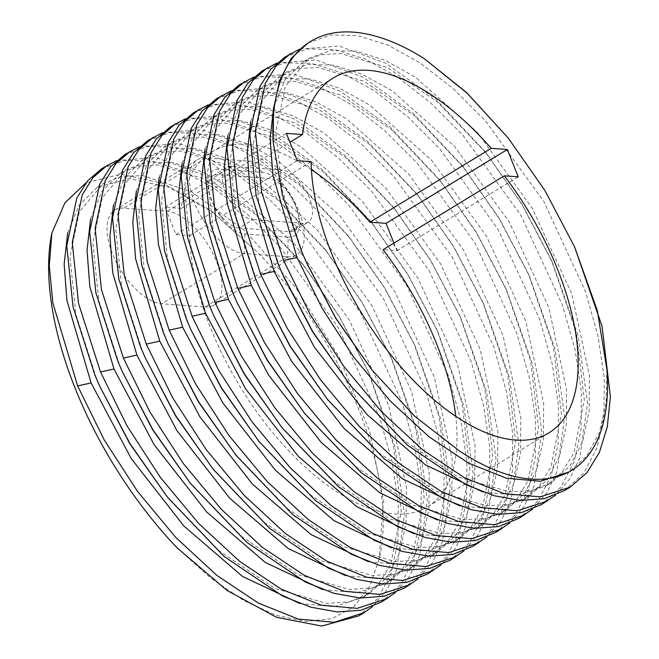 <?xml version="1.0" encoding="UTF-8"?>
<svg xmlns="http://www.w3.org/2000/svg" width="659" height="659" viewBox="0 0 659 659"><rect width="100%" height="100%" fill="white"/><g stroke="black" fill="none" stroke-linecap="round" stroke-linejoin="round"><path stroke-width="0.49" stroke-dasharray="3.29 2.47" d="M177.082 547.827L210.279 577.688L243.641 600.481L275.882 615.267L305.727 621.429L331.971 618.661L353.529 607.013L369.485 586.897L379.147 559.104A244.3 119.18 58.7 0 0 256.804 251.639L209.793 209.867L163.177 183.375L120.77 174.174L85.95 182.856M205.138 306.929A53.717 26.203 58.7 0 0 214.06 305.002A53.717 26.203 58.7 0 0 212.841 253.328A53.717 26.203 58.7 0 0 167.089 211.308L123.768 208.145A53.717 26.203 58.7 0 0 114.855 210.081A53.717 26.203 58.7 0 0 116.066 261.747A53.717 26.203 58.7 0 0 161.817 303.766L205.138 306.929L287.522 256.755L244.201 253.591A53.717 26.203 -121.3 0 1 198.45 211.572A53.717 26.203 -121.3 0 1 197.239 159.906A53.717 26.203 -121.3 0 1 206.152 157.971L249.473 161.142A53.717 26.203 -121.3 0 1 295.232 203.161A53.717 26.203 -121.3 0 1 296.443 254.827A53.717 26.203 -121.3 0 1 287.522 256.755L288.255 237.158L244.934 233.994A36.402 17.76 -121.3 0 1 211.498 200.097A36.402 17.76 -121.3 0 1 219.15 169.206L262.471 172.37A36.402 17.76 -121.3 0 1 295.916 206.267A36.402 17.76 -121.3 0 1 288.255 237.158M67.72 232.759L79.022 205.295L97.458 187.098L129.535 178.713L168.943 187.304L212.528 212.239L256.804 251.639M100.992 389.074L96.832 379.452L75.925 314.508L69.953 256.73L79.368 211.654L103.175 183.614L121.396 176.554L142.665 175.591L191.835 191.942L245.041 230.905L296.179 288.214L339.377 357.532L369.65 431.159L383.472 500.931L379.147 559.104M101.964 168.498L124.782 160.401L151.842 161.093L182.09 170.557L214.332 188.466L247.298 214.126L279.696 246.581L337.779 326.749L379.502 416.883L392.047 461.44L398.291 503.385L397.978 541.13L391.084 573.231L377.846 598.471L358.751 615.901M116.627 160.623L155.994 157.509L202.865 174.767L252.957 210.913L301.723 262.801L338.957 316.155L369.485 374.238L395.013 447.239L404.453 514.514L396.734 569.442L386.586 590.505L372.533 606.577M90.604 218.821L101.906 191.365L120.342 173.16L137.599 166.307L157.649 164.964L203.952 178.853L254.432 213.5L303.848 265.462L339.146 316.04L368.093 371.132L393.324 444.586L401.24 511.499L390.795 564.409L378.933 583.685L363.035 597.425L334.294 606.717L299.853 603.52M123.876 375.128L119.716 365.514L98.809 300.57L92.837 242.8L102.252 197.716L126.058 169.676L147.641 162.032L173.251 162.707L201.868 171.702L232.38 188.688L294.235 243.797L349.188 319.804L388.645 405.244L406.381 487.256L406.043 523.032L399.469 553.469L386.891 577.408L368.76 593.94L349.245 601.766L326.666 603.446L274.861 588.446L219.035 550.693L165.343 494.547M124.848 154.56L147.665 146.463L174.726 147.155L204.974 156.628L237.215 174.528L270.182 200.188L302.58 232.643L360.662 312.811L402.385 402.946L414.931 447.502L421.183 489.456L420.862 527.192L413.967 559.293L400.73 584.533L381.635 601.964M139.51 146.693L178.877 143.571L225.749 160.829L275.841 196.975L324.615 248.871L361.84 302.217L392.369 360.3L417.897 433.293L427.337 500.576L419.618 555.504L409.47 576.567L395.416 592.639M113.488 204.883L124.79 177.428L143.225 159.223L160.483 152.369L180.533 151.026L226.836 164.923L277.315 199.57L326.74 251.524L362.03 302.102L390.976 357.194L416.216 430.648L424.124 497.561L413.679 550.471L401.817 569.747L385.919 583.487L357.178 592.779L322.737 589.583M146.759 361.19L142.599 351.577L121.693 286.632L115.72 228.854L125.136 183.779L148.942 155.746L170.524 148.094L196.135 148.769L224.752 157.765L255.264 174.75L317.119 229.859L372.071 305.858L411.521 391.289L429.264 473.302L428.927 509.086L422.353 539.523L409.774 563.461L391.644 580.002L372.137 587.828L349.55 589.508L297.744 574.5L241.919 536.755L188.227 480.609M147.731 140.622L170.549 132.525L197.609 133.217L227.857 142.69L260.099 160.59L293.066 186.25L325.464 218.706L383.546 298.873L425.269 389.008L437.815 433.573L444.067 475.518L443.746 513.254L436.851 545.355L423.613 570.595L404.519 588.026M162.394 132.756L201.761 129.634L248.632 146.891L298.733 183.037L347.499 234.933L384.724 288.28L415.244 346.354L440.78 419.355L450.221 486.639L442.51 541.566L432.353 562.629L418.3 578.701M239.176 227.989A29.927 14.597 -121.3 0 1 213.689 204.57A29.927 14.597 -121.3 0 1 213.014 175.788A29.927 14.597 -121.3 0 1 217.981 174.709L268.229 178.383A29.927 14.597 -121.3 0 1 293.725 201.794A29.927 14.597 -121.3 0 1 294.4 230.584A29.927 14.597 -121.3 0 1 289.433 231.655L239.176 227.989L252.908 219.62A29.927 14.597 -121.3 0 1 227.413 196.209A29.927 14.597 -121.3 0 1 226.737 167.427A29.927 14.597 -121.3 0 1 231.704 166.348L281.961 170.022A29.927 14.597 -121.3 0 1 307.456 193.433A29.927 14.597 -121.3 0 1 308.132 222.215A29.927 14.597 -121.3 0 1 303.165 223.294L252.908 219.62M136.372 190.945L147.674 163.49L166.109 145.293L183.367 138.431L203.417 137.088L249.72 150.985L300.207 185.632L349.624 237.594L384.914 288.164L413.86 343.257L439.1 416.71L447.008 483.624L436.563 536.533L424.701 555.817L408.802 569.557L380.062 578.841L345.629 575.645M169.643 347.252L165.483 337.639L144.576 272.694L138.604 214.916L148.02 169.849L171.834 141.809L193.408 134.156L219.019 134.831L247.644 143.827L278.147 160.812L340.003 215.93L394.963 291.929L434.413 377.368L452.148 459.381L451.81 495.164L445.237 525.594L432.658 549.532L414.527 566.073L395.013 573.89L372.434 575.579L320.628 560.57L264.803 522.818L211.111 466.679M170.615 126.685L193.433 118.587L220.501 119.279L250.749 128.752L282.983 146.652L315.949 172.312L348.347 204.768L406.43 284.935L448.153 375.07L460.699 419.635L466.951 461.58L466.63 499.316L459.735 531.418L446.497 556.657L427.403 574.088M185.278 118.818L224.645 115.696L271.516 132.953L321.617 169.108L370.383 220.996L407.608 274.342L438.128 332.416L463.664 405.417L473.104 472.701L465.394 527.628L455.245 548.692L441.184 564.771M159.256 177.007L170.557 149.552L188.993 131.355L206.251 124.493L226.301 123.151L272.612 137.047L323.091 171.694L372.508 223.656L407.797 274.226L436.744 329.311L461.984 402.773L469.892 469.686L459.447 522.595L447.585 541.879L431.686 555.619L402.946 564.903L368.513 561.715M192.527 333.314L188.367 323.701L167.468 258.765L161.496 200.987L170.912 155.911L194.718 127.871L216.3 120.218L241.902 120.894L270.528 129.889L301.031 146.875L362.887 201.992L417.847 277.991L457.297 363.43L475.032 445.443L474.694 481.227L468.121 511.656L455.542 535.594L437.411 552.135L417.905 559.952L395.326 561.641L343.52 546.632L287.686 508.888L234.003 452.741M193.499 112.747L216.317 104.649L243.385 105.341L273.633 114.814L305.875 132.714L338.841 158.374L371.239 190.838L429.314 270.997L471.037 361.132L483.582 405.697L489.835 447.642L489.513 485.378L482.619 517.48L469.381 542.719L450.286 560.15M208.162 104.88L247.537 101.758L294.4 119.015L344.5 155.17L393.275 207.066L430.492 260.404L461.012 318.478L486.548 391.479L495.988 458.763L488.278 513.691L478.129 534.754L464.068 550.833M311.41 169.627A214.867 104.822 58.7 0 0 211.663 152.007A214.867 104.822 58.7 0 0 181.241 208.417L165.112 207.239L175.986 234.563L189.85 235.576A200.443 97.787 58.7 0 0 279.968 441.143A200.443 97.787 58.7 0 0 427.683 506.705A200.443 97.787 58.7 0 0 455.748 416.29M393.901 243.089L396.932 250.7L383.068 249.687M182.148 163.07L193.449 135.614L211.877 117.417L229.134 110.555L249.184 109.221L295.496 123.109L345.975 157.756L395.4 209.719L430.681 260.289L459.628 315.373L484.867 388.835L492.775 455.748L482.33 508.657L470.468 527.941L454.578 541.682L425.829 550.973L391.397 547.777M215.411 319.376L211.251 309.763L190.352 244.827L184.38 187.049L193.795 141.973L217.602 113.933L239.184 106.28L264.786 106.964L293.412 115.959L323.923 132.945L385.779 188.054L440.731 264.061L480.189 349.501L497.916 431.505L497.578 467.28L491.004 497.718L478.426 521.656L460.295 538.197L440.789 546.014L418.21 547.703L366.404 532.694L310.578 494.95L256.886 438.812M216.383 98.809L239.201 90.72L266.269 91.403L296.517 100.876L328.759 118.777L361.725 144.445L394.123 176.9L452.198 257.068L493.921 347.194L506.466 391.759L512.718 433.704L512.397 471.449L505.502 503.542L492.265 528.782L473.17 546.212M231.054 90.942L270.421 87.828L317.292 105.078L367.384 141.232L416.159 193.128L453.376 246.474L483.895 304.54L509.432 377.541L518.872 444.825L511.162 499.753L501.013 520.816L486.952 536.896M181.241 208.417L289.927 142.229M165.112 207.239L286.401 133.373M396.932 250.7L518.221 176.834M175.986 234.563L297.275 160.697M189.85 235.576L311.139 161.71M205.031 149.132L216.333 121.676L234.761 103.479L252.026 96.618L272.076 95.283L318.379 109.172L368.859 143.827L418.284 195.789L453.565 246.359L482.512 301.435L507.751 374.897L515.659 441.81L505.214 494.72L493.36 514.004L477.462 527.744L448.713 537.036L414.28 533.839M238.294 305.43L234.134 295.825L213.236 230.889L207.264 173.111L216.679 128.035L240.486 99.995L262.068 92.342L287.67 93.026L316.295 102.021L346.807 119.007L408.671 174.124L463.615 250.123L503.072 335.563L520.799 417.567L520.462 453.343L513.888 483.78L501.31 507.718L483.179 524.259L463.672 532.077L441.093 533.765L389.288 518.757L333.462 481.012L279.77 424.874M239.266 84.879L262.084 76.782L289.153 77.465L319.401 86.939L351.642 104.839L384.609 130.507L417.007 162.962L475.09 243.13L516.804 333.256L529.358 377.821L535.602 419.767L535.289 457.511L528.386 489.612L515.149 514.844L496.054 532.274M253.937 77.004L293.304 73.89L340.176 91.148L390.276 127.294L439.042 179.199L476.259 232.536L506.779 290.603L532.315 363.603L541.756 430.887L534.045 485.815L523.897 506.878L509.835 522.958M227.915 135.194L239.217 107.738L257.644 89.542L274.91 82.688L294.96 81.345L341.263 95.234L391.751 129.889L441.168 181.851L476.449 232.421L505.395 287.497L530.635 360.951L538.543 427.864L528.106 480.773L516.244 500.066L500.346 513.806L471.597 523.098L437.164 519.902M261.178 291.492L257.018 281.887L236.12 216.951L230.148 159.173L239.563 114.098L263.369 86.057L284.952 78.405L310.554 79.088L339.179 88.084L369.691 105.069L431.554 160.195L486.507 236.186L525.956 321.625L543.683 403.629L543.346 439.405L536.78 469.842L524.193 493.78L506.063 510.321L486.556 518.139L463.977 519.827L412.172 504.819L356.346 467.083L302.662 410.936M262.15 70.941L284.968 62.844L312.036 63.536L342.285 73.001L374.526 90.901L407.493 116.569L439.891 149.025L497.973 229.192L539.696 319.318L552.242 363.883L558.486 405.829L558.173 443.573L551.27 475.674L538.032 500.906L518.938 518.336M276.821 63.066L316.188 59.953L363.06 77.21L413.16 113.364L461.934 165.261L499.143 218.599L529.663 276.656L555.199 349.665L564.648 416.949L556.929 471.877L546.781 492.948L532.727 509.02M306.946 263.616L302.794 254.02L281.887 189.075L275.915 131.298L285.331 86.222L309.137 58.181L330.719 50.537L356.321 51.213L384.947 60.208L415.458 77.194L477.314 132.302L532.266 208.302L571.724 293.749L589.451 375.754L589.113 411.537L582.548 441.975L569.961 465.913L551.838 482.446L532.324 490.271L509.745 491.952L457.947 476.951L402.122 439.207L348.43 383.068M284.062 277.554L279.91 267.949L259.003 203.013L253.031 145.235L262.447 100.16L286.253 72.119L307.835 64.475L333.438 65.15L362.063 74.146L392.575 91.131L454.43 146.24L509.382 222.24L548.84 307.687L566.567 389.691L566.229 425.475L559.656 455.913L547.077 479.851L528.946 496.384L509.44 504.201L486.861 505.89L435.064 490.889L379.238 453.145L325.546 397.006M307.926 43.066L330.744 34.968L357.804 35.66L388.052 45.125L420.294 63.033L453.26 88.693L485.658 121.149L543.741 201.316L585.464 291.451L598.01 336.008L604.254 377.953L603.941 415.697L597.046 447.799L583.808 473.038L564.714 490.461M507.702 137.393L544.919 190.723L575.431 248.781M606.881 369.337L605.983 403.736L599.188 432.971L586.716 455.995L568.997 471.992M459.199 450.805L414.371 415.771L371.676 369.584M250.799 121.256L262.101 93.8L280.536 75.604L297.794 68.75L317.844 67.407L364.147 81.304L414.635 115.951L464.051 167.921L499.341 218.483L528.279 273.559L553.519 347.013L561.427 413.934L550.982 466.844L539.128 486.128L523.23 499.868L494.489 509.16L460.048 505.964M285.042 57.004L307.86 48.906L334.92 49.598L365.168 59.063L397.41 76.963L430.376 102.631L462.775 135.087L520.857 215.254L562.58 305.381L575.126 349.945L581.37 391.891L581.057 429.635L574.162 461.737L560.924 486.976L541.822 504.399M299.705 49.128L339.072 46.015L385.943 63.272L436.044 99.427L484.818 151.323L522.035 204.661L552.547 262.719L578.083 335.719L587.531 403.011L579.813 457.939L569.664 479.011L555.611 495.082M273.683 107.318L284.985 79.863L303.42 61.666L320.678 54.812L340.728 53.47L387.039 67.366L437.518 102.013L486.943 153.984L522.225 204.545L551.163 259.613L576.403 333.075L584.311 399.997L573.874 452.906L562.012 472.19L546.113 485.93L517.373 495.222L482.932 492.026M96.832 379.452L95.011 375.342M262.471 172.37L249.473 161.142L167.089 211.308M244.934 233.994L244.201 253.591L161.817 303.766M219.15 169.206L206.152 157.971L123.768 208.145M119.716 365.514L117.895 361.404M142.599 351.577L140.779 347.466M165.483 337.639L163.663 333.528M231.704 166.348L217.981 174.709M303.165 223.294L289.433 231.655M281.961 170.022L268.229 178.383M188.367 323.701L186.555 319.59M211.251 309.763L209.438 305.652M234.134 295.825L232.322 291.715M257.018 281.887L255.206 277.785M302.794 254.02L301.542 251.194M279.91 267.949L278.09 263.847M97.458 187.098L103.175 183.614M214.06 305.002L296.443 254.827M114.855 210.081L197.239 159.906M301.723 262.801L303.848 265.462M369.485 374.238L368.093 371.132M363.035 597.425L368.76 593.94M120.342 173.16L126.058 169.676M324.615 248.871L326.74 251.524M392.369 360.3L390.976 357.194M385.919 583.487L391.644 580.002M143.225 159.223L148.942 155.746M347.499 234.933L349.624 237.594M415.244 346.354L413.86 343.257M408.802 569.557L414.527 566.073M166.109 145.293L171.834 141.809M213.014 175.788L226.737 167.427M294.4 230.584L308.132 222.215M370.383 220.996L372.508 223.656M438.128 332.416L436.744 329.311M431.686 555.619L437.411 552.135M188.993 131.355L194.718 127.871M393.275 207.066L395.4 209.719M461.012 318.478L459.628 315.373M454.578 541.682L460.295 538.197M211.877 117.417L217.602 113.933M332.952 78.141L211.663 152.007M548.972 432.839L427.683 506.705M416.159 193.128L418.284 195.789M483.895 304.54L482.512 301.435M477.462 527.744L483.179 524.259M234.761 103.479L240.486 99.995M439.042 179.199L441.168 181.851M506.779 290.603L505.395 287.497M500.346 513.806L506.063 510.321M257.653 89.542L263.369 86.057M461.934 165.261L464.051 167.921M529.663 276.656L528.279 273.559M523.23 499.868L528.946 496.384M280.536 75.604L286.253 72.119M546.113 485.93L551.838 482.446M303.42 61.666L309.137 58.181M484.818 151.323L486.943 153.984M552.547 262.719L551.163 259.613"/><path stroke-width="0.99" d="M85.95 182.856L64.911 202.815L51.863 233.154A257.842 125.787 58.7 0 0 74.879 387.599A257.842 125.787 58.7 0 0 177.082 547.827L227.083 590.505L276.623 617.335L321.716 626.05L358.751 615.901L364.254 612.549L334.245 622.294L298.305 619.081L258.419 603.125L216.786 575.348L175.706 537.349L137.459 491.301L104.163 439.85L77.63 385.927L52.835 302.885L49.293 265.676L51.863 233.154M299.853 603.52L242.454 576.419L183.845 525.973L131.248 458.623L91.107 382.937L66.946 300.603L64.145 264.127L67.72 232.759M395.416 592.639L381.635 601.964L361.107 610.185L337.342 611.956L310.999 607.227L282.802 596.14L224.019 556.369L167.46 497.199L129.905 443.474L99.608 385.968L95.011 375.342L73.017 306.764L66.773 245.741L76.773 198.128L87.589 180.846L101.964 168.498L116.627 160.623M387.138 598.611L357.129 608.356L321.188 605.143L281.302 589.187L239.67 561.41L198.59 523.411L160.343 477.363L127.047 425.912L100.514 371.989L78.52 303.412L72.276 242.397L82.276 194.784L93.092 177.493L107.466 165.145M372.533 606.577L364.254 612.549M322.737 589.583L265.338 562.489L206.728 512.035L154.132 444.685L113.991 368.999L89.83 286.665L87.029 250.189L90.604 218.821M167.46 497.199L129.716 443.589L99.608 385.968M418.3 578.701L404.519 588.026L383.983 596.255L360.218 598.018L333.874 593.289L305.685 582.202L246.903 542.431L190.344 483.269L152.789 429.536L122.492 372.03L117.895 361.404L95.901 292.827L89.657 231.811L99.657 184.19L110.473 166.908L124.848 154.56L139.51 146.693M410.022 584.673L380.012 594.418L344.072 591.214L304.186 575.249L262.554 547.472L221.482 509.473L183.235 463.434L149.931 411.982L123.398 358.051L101.404 289.474L95.16 228.459L105.16 180.846L115.976 163.556L130.35 151.208M345.629 575.645L288.222 548.552L229.62 498.105L177.024 430.755L136.874 355.061L112.714 272.727L109.913 236.26L113.488 204.883M190.344 483.269L152.6 429.652L122.492 372.03M441.184 564.771L427.403 574.088L406.875 582.317L383.11 584.08L356.766 579.352L328.577 568.264L269.786 528.493L213.236 469.332L175.673 415.607L145.375 358.084L140.779 347.466L118.785 278.889L112.541 217.874L122.541 170.261L133.365 152.97L147.731 140.622L162.394 132.756M432.905 570.735L402.896 580.488L366.956 577.276L327.07 561.311L285.438 533.535L244.365 495.535L206.119 449.496L172.815 398.044L146.282 344.113L124.287 275.536L118.043 214.521L128.044 166.908L138.868 149.618L153.234 137.27M368.513 561.715L311.106 534.614L252.504 484.167L199.908 416.817L159.758 341.123L135.597 258.798L132.797 222.322L136.372 190.945M213.236 469.332L175.483 415.714L145.375 358.084M464.068 550.833L450.286 560.15L429.759 568.379L405.993 570.142L379.65 565.414L351.461 554.326L292.678 514.564L236.12 455.394L198.557 401.661L168.259 344.146L163.663 333.528L141.669 264.951L135.424 203.936L145.425 156.323L156.249 139.033L170.615 126.685L185.278 118.818M455.789 556.797L425.78 566.551L389.84 563.338L349.962 547.374L308.321 519.597L267.249 481.597L229.002 435.558L195.698 384.106L169.174 330.175L147.171 261.598L140.927 200.583L150.927 152.97L161.752 135.68L176.118 123.332M391.397 547.777L333.998 520.676L275.396 470.229L222.791 402.88L182.65 327.185L158.481 244.86L155.681 208.384L159.256 177.007M236.12 455.394L198.367 401.776L168.259 344.146M486.952 536.896L473.17 546.212L452.642 554.441L428.877 556.204L402.534 551.476L374.345 540.388L315.562 500.626L259.003 441.464L221.44 387.723L191.143 330.208L186.555 319.59L164.552 251.013L158.308 189.998L168.309 142.385L179.133 125.095L193.499 112.747L208.162 104.88M478.673 542.859L448.664 552.613L412.723 549.4L372.846 533.436L331.205 505.659L290.133 467.659L251.886 421.62L218.582 370.169L192.057 316.238L170.055 247.66L163.811 186.645L173.811 139.033L184.635 121.742L199.002 109.394M393.901 243.089L386.059 223.376L369.93 222.198A214.867 104.822 58.7 0 0 311.41 169.627M455.748 416.29A200.443 97.787 58.7 0 0 383.068 249.687L504.357 175.821L518.221 176.834L507.348 149.511L491.219 148.333A214.867 104.822 -121.3 0 0 332.952 78.141A214.867 104.822 -121.3 0 0 302.53 134.551L289.927 142.229M414.28 533.839L356.881 506.738L298.28 456.3L245.683 388.942L205.534 313.247L181.365 230.914L178.564 194.438L182.148 163.07M259.003 441.464L221.251 387.838L191.143 330.208M509.835 522.958L496.054 532.274L475.526 540.504L451.761 542.275L425.426 537.538L397.229 526.459L338.446 486.688L281.895 427.526L244.324 373.785L214.027 316.271L209.438 305.652L187.436 237.075L181.192 176.06L191.192 128.447L202.016 111.157L216.383 98.809L231.054 90.942M501.557 528.922L471.556 538.675L435.615 535.462L395.729 519.506L354.097 491.721L313.017 453.73L274.77 407.682L241.474 356.231L214.941 302.3L192.939 233.723L186.695 172.707L196.695 125.095L207.519 107.804L221.885 95.464M369.93 222.198L491.219 148.333M386.059 223.376L507.348 149.511M504.357 175.821A200.443 97.787 -121.3 0 1 548.972 432.839A200.443 97.787 -121.3 0 1 401.257 367.269A200.443 97.787 -121.3 0 1 311.139 161.71L297.275 160.697L286.401 133.373L302.53 134.551M437.164 519.902L379.765 492.8L321.164 442.362L268.567 375.004L228.418 299.31L204.249 216.984L201.448 180.508L205.031 149.132M281.895 427.526L244.135 373.908L214.027 316.271M532.727 509.02L518.938 518.336L498.41 526.566L474.645 528.337L448.309 523.6L420.121 512.521L361.338 472.75L304.779 413.597L267.208 359.855L236.911 302.324L232.322 291.715L210.32 223.137L204.076 162.122L214.076 114.509L224.9 97.219L239.266 84.879L253.937 77.004M524.44 514.984L494.439 524.737L458.499 521.524L418.613 505.568L376.973 477.783L335.901 439.784L297.654 393.744L264.35 342.293L237.825 288.37L215.822 219.785L209.578 158.77L219.579 111.157L230.403 93.866L244.769 81.527M371.676 369.584L335.678 318.157L306.946 263.616L301.542 251.194L282.332 194.759L273.172 142.047L273.534 108.661L279.63 80.423L291.229 58.305L307.926 43.066L310.595 41.435A257.842 125.787 58.7 0 0 273.172 142.047M306.031 261.574L335.629 317.869L372.038 370.037L414.725 416.282L459.199 450.805A244.3 119.18 58.7 0 0 571.781 470.295A244.3 119.18 58.7 0 0 606.881 369.337L597.285 310.463L574.549 246.812L544.869 190.443L508.377 138.233L467.247 93.281L424.322 58.7A257.842 125.787 58.7 0 0 310.595 41.435M460.048 505.964L402.649 478.871L344.047 428.424L291.451 361.074L251.301 285.372L227.141 203.046L224.34 166.57L227.915 135.194M304.779 413.597L267.019 359.971L236.911 302.324M555.611 495.082L541.822 504.399L521.294 512.628L497.537 514.399L471.193 509.662L443.005 498.583L384.222 458.821L327.663 399.659L290.092 345.917L259.794 288.387L255.206 277.785L233.204 209.2L226.968 148.184L236.968 100.572L247.784 83.281L262.15 70.941L276.821 63.066M547.324 501.046L517.323 510.799L481.383 507.587L441.497 491.63L399.865 463.845L358.784 425.854L320.546 379.815L287.242 328.355L260.709 274.432L238.706 205.847L232.47 144.832L242.471 97.219L253.287 79.937L267.661 67.589M574.549 246.812L602.038 326.172L610.391 396.644L607.301 426.777L599.418 452.354L586.938 472.651L570.216 487.116L564.714 490.461L544.186 498.69L520.421 500.461L494.077 495.733L465.888 484.645L407.105 444.883L350.555 385.721L312.794 332.095L284.062 277.554L278.09 263.847L256.087 195.262L249.852 134.247L259.852 86.634L270.668 69.343L285.042 57.004L299.705 49.128M350.555 385.721L312.984 331.979L282.678 274.449M424.322 58.7L466.745 92.655L508.377 138.233M570.216 487.116L540.199 496.861L504.267 493.649L464.381 477.693L422.749 449.908L381.668 411.916L343.421 365.869L310.125 314.417L283.592 260.494L261.59 191.917L255.354 130.894L265.355 83.281L276.17 65.999L290.545 53.651M571.781 470.295L568.997 471.992L540.52 481.259L506.425 478.245L468.59 463.153L429.091 436.859L390.128 400.886L353.85 357.285L322.251 308.569L297.069 257.504L272.908 175.17L270.108 138.695L273.683 107.318M482.932 492.026L425.533 464.933L366.931 414.486L314.335 347.136L274.185 271.434L250.025 189.108L247.224 152.633L250.799 121.256M327.663 399.659L289.902 346.033L259.794 288.387M77.63 385.927L91.107 382.937M100.514 371.989L113.991 368.999M123.398 358.051L136.874 355.061M146.282 344.113L159.758 341.123M169.174 330.175L182.65 327.185M192.057 316.238L205.534 313.247M214.941 302.3L228.418 299.31M237.825 288.37L251.301 285.372M283.592 260.494L297.069 257.504M260.709 274.432L274.185 271.434M371.322 369.131L372.038 370.037"/></g></svg>
